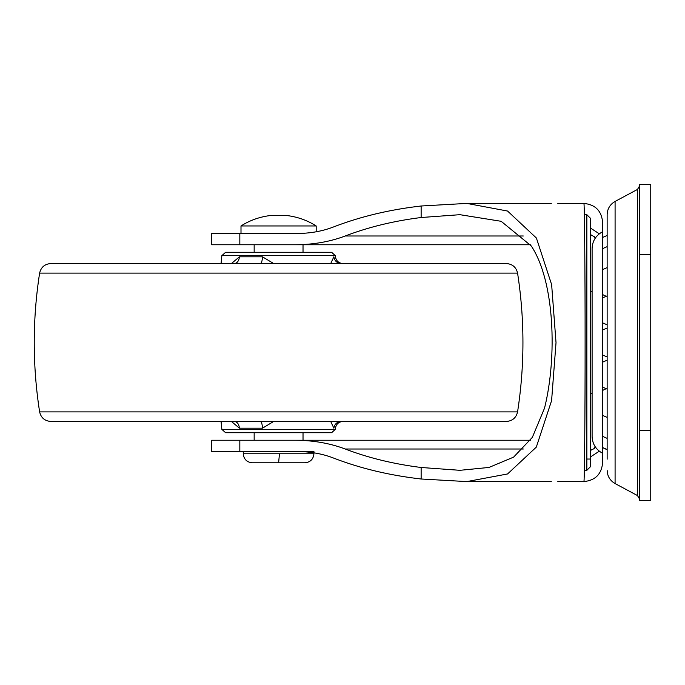 <?xml version="1.0" encoding="UTF-8"?>
<svg xmlns="http://www.w3.org/2000/svg" width="685" height="685" viewBox="0 0 685 685"><rect width="100%" height="100%" fill="white"/><g stroke="black" fill="none" stroke-linecap="round" stroke-linejoin="round"><path stroke-width="1.03" d="M584.339 214.688L586.848 214.688L586.848 470.312L590.607 466.553L590.607 262.937M278.598 440.241L530.464 440.241M530.464 244.759L294.944 244.759C313.182 244.691 329.939 241.762 345.214 235.991C368.521 227.077 393.832 220.921 421.138 217.513L459.935 214.688L501.172 221.306L531.269 245.958C554.816 281.501 557.196 357.236 544.541 408.123L532.339 437.381L513.613 457.126L488.996 467.444L459.935 470.312L421.138 467.487C393.832 464.079 368.521 457.922 345.214 449.009C329.939 443.238 313.182 440.309 294.944 440.241L211.682 440.241L211.682 451.518L296.913 451.518C310.091 451.569 322.173 453.701 333.167 457.914C360.062 468.334 389.388 475.364 421.138 479.003L421.138 467.487M602.629 453.273L602.629 222.214C601.516 210.8 595.256 204.532 583.843 203.419L557.804 203.411M586.36 459.036L590.607 459.036L590.607 466.511L590.607 218.455M557.804 481.589L583.843 481.581C584.476 487.129 585.161 410.966 585.11 342.5C585.161 274.034 584.476 197.871 583.843 203.419L583.843 203.419C595.256 204.532 601.516 210.8 602.629 222.214L602.629 462.786C601.516 474.2 595.256 480.468 583.843 481.581C595.256 480.468 601.516 474.2 602.629 462.786L602.629 453.282C595.873 449.591 592.362 443.983 592.105 436.482L592.105 248.518C592.362 241.017 595.873 235.409 602.629 231.718M595.685 237.532L590.607 234.638M595.111 238.363L593.989 236.325M595.111 446.637L593.989 448.675L595.685 447.468M590.607 450.362L593.989 448.675M421.138 479.003L466.819 481.589L507.568 473.96L536.312 447.117L551.596 400.614L556.023 342.663L551.639 284.643L536.398 238.029L507.576 211.048L466.819 203.411L551.297 203.411M466.819 481.589L551.297 481.589M421.138 217.513L421.138 205.997C389.388 209.636 360.062 216.665 333.167 227.086C322.173 231.299 310.091 233.431 296.913 233.482L211.682 233.482L211.682 244.759L294.944 244.759M421.138 205.997L466.819 203.411M231.402 421.446L239.45 428.193C238.919 424.041 237.198 421.789 234.296 421.446M234.296 263.554C237.198 263.211 238.919 260.959 239.45 256.807L231.402 263.554M273.683 263.554L262.466 256.807C262.244 260.959 261.542 263.211 260.343 263.554M341.147 263.554C337.046 263.211 334.623 260.959 333.869 256.807C335.967 256.807 335.967 256.807 333.869 256.807L330.701 263.554L492.866 263.554L64.322 263.554M335.325 429.341L221.863 429.341L225.605 432.723L331.591 432.723L335.325 429.341L335.444 428.193C336.232 424.058 338.724 421.806 342.928 421.446L341.147 421.446C337.046 421.789 334.623 424.041 333.869 428.193C335.967 428.193 335.967 428.193 333.869 428.193L330.701 421.446M275.901 421.446L492.866 421.446M517.569 411.899L39.619 411.899C41.006 417.79 44.722 420.967 50.767 421.446L506.429 421.446C512.466 420.967 516.182 417.79 517.569 411.899C524.727 365.636 524.727 319.364 517.569 273.101C516.173 267.21 512.457 264.025 506.429 263.554L361.295 263.554M39.619 411.899C32.452 365.636 32.452 319.364 39.619 273.101C41.014 267.21 44.73 264.025 50.767 263.554L506.429 263.554M335.325 255.659L221.863 255.659L225.605 252.277L331.591 252.277L303.027 252.277L331.591 252.277L335.325 255.659L335.444 256.807C336.232 260.942 338.724 263.194 342.928 263.554M239.433 256.986L239.27 258.151M238.877 259.538L238.526 260.377M237.746 261.653L236.942 262.501M336.232 423.39L337.457 422.465M338.63 421.9L341.139 421.446M273.683 421.446L262.466 428.193C262.244 424.041 261.542 421.789 260.343 421.446M602.629 447.545L607.141 449.523L607.141 456.15L607.141 235.477L602.629 237.455L607.141 235.477L607.141 223.661M607.141 459.19L607.141 214.688C607.364 208.814 610.01 204.395 615.087 201.433L637.487 189.437L639.473 186.123M602.629 362.151L607.141 360.173L607.141 356.971L602.629 354.993M602.629 330.007L607.141 328.029L607.141 324.827L602.629 322.849M639.473 430.488L639.473 500.384L650.75 500.384L650.75 254.58L639.473 254.58L639.473 430.488L650.75 430.488M650.75 254.58L650.75 184.616L639.473 184.616L639.473 254.58M313.927 451.518L296.913 451.518M316.187 231.795L316.187 225.964L241 225.964L241 233.482M296.913 233.482L278.598 233.482M263.305 462.795L252.277 462.795C246.823 462.238 243.817 459.233 243.261 453.77L279.48 453.77L278.598 462.795L263.305 462.795M304.911 462.795L278.598 462.795L304.911 462.795C310.365 462.238 313.37 459.233 313.927 453.77L279.48 453.77M316.187 225.964C307.163 220.219 297.136 216.708 286.116 215.441L271.08 215.441C260.052 216.708 250.025 220.219 241 225.964M586.36 408.123L586.36 245.958M523.289 449.009L345.214 449.009M345.214 235.991L523.289 235.991M590.607 228.131L599.289 233.799M599.289 451.201L590.607 456.869M239.827 244.759L239.827 233.482M239.827 451.518L239.827 440.241M262.466 428.193L239.45 428.193M239.45 256.807L262.466 256.807M39.619 273.101L517.569 273.101M637.487 189.437L637.487 495.563L615.087 483.567L615.087 201.433M592.105 291.75L590.607 291.75L592.105 291.75M590.607 393.25L592.105 393.25L590.607 393.25M586.848 470.312L584.339 470.312M586.848 214.688L590.607 218.446L590.607 225.964M221.863 429.341L221.05 421.446M221.863 255.659L221.05 263.554M637.487 495.563L639.473 498.877M615.087 483.567C610.01 480.605 607.364 476.186 607.141 470.312M607.141 389.114L602.629 387.136M607.141 417.379L602.629 415.401M602.629 390.416L606.002 388.772M607.141 438.357L602.629 436.379M603.279 447.947L605.934 449.163M602.629 248.621L607.141 246.643M606.002 296.228L602.629 294.584M602.629 269.599L607.141 267.621M602.629 297.864L607.141 295.886M243.261 451.518L243.261 453.77M313.927 452.828L313.927 453.77M303.027 440.241L303.027 432.723M303.027 252.277L303.027 244.759M254.161 244.759L254.161 252.277M254.161 432.723L254.161 440.241"/></g></svg>
